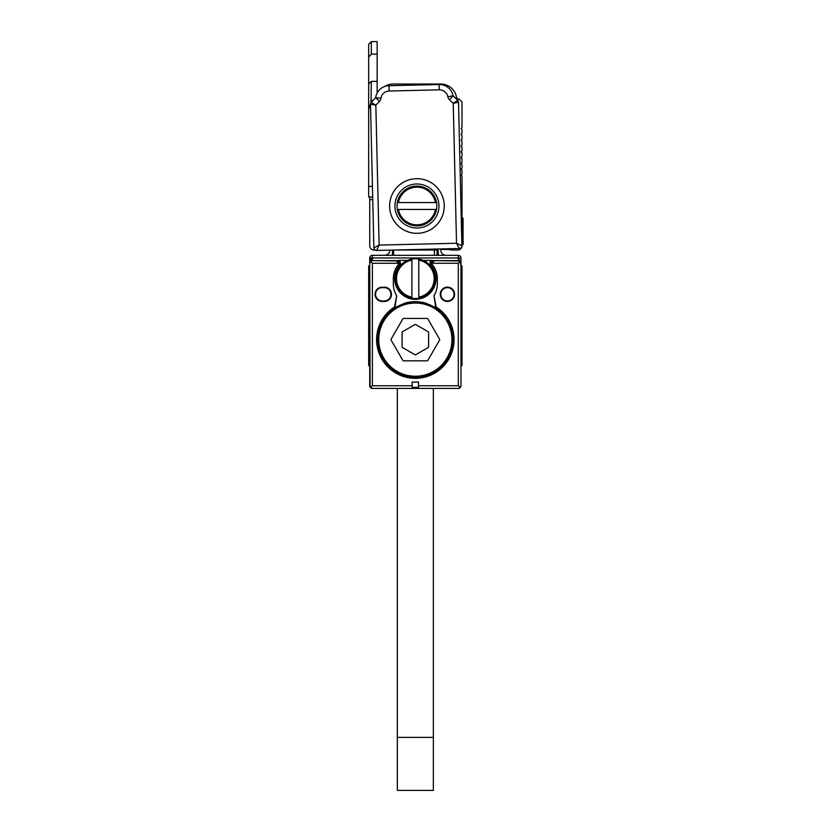 <?xml version="1.0" encoding="UTF-8"?>
<svg xmlns="http://www.w3.org/2000/svg" width="832" height="832" viewBox="0 0 832 832"><rect width="100%" height="100%" fill="white"/><g stroke="black" fill="none" stroke-linecap="round" stroke-linejoin="round"><path stroke-width="1.25" d="M449.342 249.486L440.794 249.486M438.142 249.486L437.081 249.486M456.539 97.646L457.829 98.946M384.311 86.653A15.912 15.912 0 0 1 393.068 84.022L440.794 84.022A15.912 15.912 0 0 1 456.695 99.341M389.002 85.706L439.161 84.531L389.002 85.706A13.79 13.79 0 0 0 375.669 97.614L379.434 101.421A5.564 5.564 0 0 0 380.921 98.332L375.669 97.614A13.79 13.79 0 0 1 389.002 85.706L389.126 91.01A8.486 8.486 0 0 0 380.921 98.332M379.434 101.421L375.835 105.196L379.122 245.076L456.529 243.256L459.306 248.498A2.652 2.652 0 0 0 461.895 245.783L458.515 102.149A2.652 2.652 0 0 0 457.694 100.287L458.515 102.149L453.232 103.366L457.694 100.287L453.045 95.784A13.79 13.79 0 0 0 439.161 84.531A13.79 13.79 0 0 1 453.045 95.784L449.457 99.767A5.564 5.564 0 0 1 447.834 96.762A8.486 8.486 0 0 0 439.286 89.835L389.126 91.01M461.895 245.783A2.652 2.652 0 0 1 459.306 248.498L376.594 250.442A2.652 2.652 0 0 1 373.89 247.853L370.5 104.218L371.238 102.326L375.596 97.76L371.238 102.326A2.652 2.652 0 0 0 370.5 104.218L373.89 247.853A2.652 2.652 0 0 0 376.594 250.442L459.306 248.498A2.652 2.652 0 0 0 461.895 245.783L456.529 243.256L453.232 103.366L449.457 99.767M368.67 57.127L368.67 84.022L371.322 81.37L377.156 81.37L377.156 41.6L371.322 41.6L371.322 54.111L368.67 57.127L368.67 44.252L371.322 41.6M377.156 81.37L377.156 93.018M461.167 128.606A0.53 0.53 0 0 0 461.323 128.95A0.53 0.53 0 0 1 461.167 128.606A0.53 0.53 0 0 0 461.323 128.95A0.53 0.53 0 0 1 461.167 128.606A0.53 0.53 0 0 0 461.323 128.95A0.53 0.53 0 0 1 461.323 128.201A0.53 0.53 0 0 0 461.167 128.502A0.53 0.53 0 0 1 461.323 128.201A0.53 0.53 0 0 0 461.167 128.502A0.53 0.53 0 0 1 461.323 128.201A0.53 0.53 0 0 0 461.167 128.502M456.966 99.59A1.591 1.591 0 0 1 459.42 99.341L462.01 101.93L462.01 127.514L461.323 128.201A0.53 0.53 0 0 0 461.323 128.95L462.01 129.636L462.01 133.349L461.323 134.025A0.53 0.53 0 0 0 461.323 134.784L462.01 135.46L462.01 139.173L461.323 139.859A0.53 0.53 0 0 0 461.323 140.608L462.01 141.294L462.01 145.007L461.323 145.694A0.53 0.53 0 0 0 461.323 146.442L462.01 147.129L462.01 150.842L461.323 151.528A0.53 0.53 0 0 0 461.323 152.277L462.01 152.963L462.01 156.676L461.323 157.362A0.53 0.53 0 0 0 461.323 158.111L462.01 158.798L462.01 162.51L461.323 163.197A0.53 0.53 0 0 0 461.323 163.946L462.01 164.632L462.01 168.345L461.323 169.031A0.53 0.53 0 0 0 461.323 169.78L462.01 170.466L462.01 174.179L461.323 174.866A0.53 0.53 0 0 0 461.323 175.614L462.01 176.301L462.01 245.773A4.243 4.243 0 0 1 457.766 250.016L451.402 250.016A4.243 4.243 0 0 1 448.386 248.758M461.323 128.201A0.53 0.53 0 0 0 461.323 128.95L461.323 128.201L461.323 128.95M370.594 108.046L368.67 108.046L368.67 196.986L372.684 196.986M371.322 54.111L377.156 54.111M371.322 81.37L371.01 102.596M368.67 108.046L370.5 104.177M461.323 175.614L461.323 174.866L461.323 175.614M461.323 169.78L461.323 169.031L461.323 169.78M461.323 163.946L461.323 163.197L461.323 163.946M461.323 158.111L461.323 157.362L461.323 158.111M461.323 151.528L461.323 152.277L461.323 151.528M461.323 145.694L461.323 146.442L461.323 145.694M461.323 139.859L461.323 140.608L461.323 139.859M461.323 134.025L461.323 134.784L461.323 134.025M460.949 282.89L462.01 282.36L462.01 265.918L460.949 265.918L460.169 261.394L458.297 260.614L439.733 260.614M459.597 260.967L432.89 260.614A2.652 2.652 0 0 0 430.238 263.266L432.89 260.614L458.297 260.614L458.297 257.972L460.949 263.266L460.949 385.767L460.585 387.098L458.297 388.419A2.652 2.652 0 0 0 460.949 385.767L460.585 387.098L458.297 385.767L418.517 385.767L418.517 382.065L412.152 382.065L412.152 385.767L372.382 385.767L372.382 263.266L370.51 261.394L372.382 260.614L396.063 260.614L398.715 263.266L400.442 263.266A2.652 2.652 0 0 0 397.79 260.614L400.442 263.266A2.652 2.652 0 0 0 397.79 260.614L372.382 260.614L399.079 260.957M460.949 370.926L460.949 365.622L462.01 365.622L462.01 282.36M460.949 268.57L460.949 270.504L462.01 270.504M462.01 287.466L460.949 287.466L460.949 349.71L462.01 349.71M460.907 262.808L460.949 257.972A2.652 2.652 0 0 0 458.297 255.32L372.382 255.32A2.652 2.652 0 0 0 369.73 257.972L460.949 257.972L460.866 262.642M430.685 261.789L430.238 263.266L431.964 263.266L434.616 260.614L431.964 263.266L458.297 263.266L460.169 261.394M431.964 263.266A2.652 2.652 0 0 0 432.536 264.919A22.006 22.006 0 0 1 437.341 278.647L437.341 283.951A22.006 22.006 0 0 1 433.982 295.641L436.166 306.998A38.709 38.709 0 0 1 448.656 359.341A38.709 38.709 0 0 1 396.781 373.61A38.709 38.709 0 0 1 394.514 306.998L396.687 295.641L394.95 307.642L394.514 306.998M393.328 283.951A22.006 22.006 0 0 0 396.687 295.641A22.006 22.006 0 0 1 393.328 283.951L393.328 278.647A22.006 22.006 0 0 1 398.133 264.919A2.652 2.652 0 0 0 398.715 263.266L396.063 260.614L397.79 260.614M382.19 287.664L384.311 287.134A7.155 7.155 0 0 1 391.477 294.289A7.155 7.155 0 0 1 384.311 301.454L382.19 301.454L384.311 300.924A6.625 6.625 -71.2 0 0 390.946 294.289A6.625 6.625 -71.2 0 0 384.311 287.664L382.19 287.664A6.625 6.625 -74.5 0 0 375.565 294.289A6.625 6.625 -74.5 0 0 382.19 300.924M382.19 287.134A7.155 7.155 0 0 0 375.034 294.289A7.155 7.155 0 0 0 382.19 301.454M440.263 294.289A7.155 7.155 0 0 0 447.418 301.454A7.155 7.155 0 0 0 454.584 294.289A7.155 7.155 0 0 0 447.418 287.134A7.155 7.155 0 0 0 440.263 294.289M397.29 372.674A37.648 37.648 0 0 0 452.993 339.633A37.648 37.648 0 0 0 433.389 306.592A37.648 37.648 0 0 0 377.686 339.633A37.648 37.648 0 0 0 397.29 372.674M394.95 307.642L404.695 303.212A37.939 37.939 0 0 1 425.974 303.212L435.729 307.642L436.166 306.998M433.982 295.641L435.729 307.642M433.909 295.755A22.006 22.006 0 0 0 437.341 283.951M432.484 260.395L432.89 260.614A2.652 2.652 0 0 0 430.893 265.013A20.686 20.686 0 0 0 430.81 264.919L432.484 260.395L423.228 260.395M394.659 278.647A20.686 20.686 0 0 1 399.87 264.919L399.786 265.013A20.686 20.686 0 0 0 415.334 299.333A20.686 20.686 0 0 0 430.893 265.013L430.674 264.763M399.786 265.013A2.652 2.652 0 0 0 400.442 263.266L399.994 261.789M412.152 385.767L412.152 387.358L418.517 387.358L418.517 385.767M370.833 387.92L371.01 388.045A2.652 2.652 0 0 0 372.382 388.419L370.084 387.098L372.382 385.767M372.382 388.419L458.297 388.419A2.652 2.652 0 0 0 460.949 385.767M369.73 265.918L369.73 263.266L369.73 268.57L369.73 263.266L369.73 265.918L368.67 265.918L368.67 349.71L369.73 349.71L369.73 385.767A2.652 2.652 0 0 0 370.094 387.109L369.73 263.266L370.49 261.414M440.794 294.289A6.625 6.625 0 0 0 447.418 300.924A6.625 6.625 0 0 0 454.054 294.289A6.625 6.625 0 0 0 447.418 287.664A6.625 6.625 0 0 0 440.794 294.289M436.02 278.647A20.686 20.686 0 0 0 430.893 265.013L430.893 265.013M460.262 261.498L460.699 262.163M369.97 262.163L370.406 261.498M371.072 260.967L372.382 260.614L372.382 257.972L369.73 263.266L369.73 257.972A2.652 2.652 0 0 1 372.382 255.32A2.652 2.652 0 0 0 369.73 257.972M407.441 260.395L398.185 260.395L399.87 264.919L398.185 260.395L407.441 260.395M459.982 387.816L460.502 387.244M459.118 260.749L458.338 260.624M370.958 258.794L370.157 260.374M368.67 349.71L368.67 365.622L369.73 365.622M371.55 260.749L372.33 260.624M369.73 385.767L370.084 387.098M432.89 260.614L431.6 260.957M438.142 248.997L438.142 252.668A7.956 7.956 0 0 0 438.599 255.32M440.794 248.934L440.794 250.016A5.304 5.304 0 0 0 446.098 255.32M393.598 250.047L393.598 255.32M392.538 250.068L392.538 252.668A7.956 7.956 0 0 1 392.08 255.32M389.886 250.13A5.304 5.304 0 0 1 384.582 255.32M418.787 259.064A19.885 19.885 0 0 0 395.45 278.647A19.885 19.885 0 0 0 418.787 298.23A19.885 19.885 0 0 0 418.787 259.064L418.787 297.159A18.824 18.824 0 0 0 418.787 260.146M430.061 262.652L430.383 261.529M437.081 249.018L437.081 250.016A2.652 2.652 0 0 0 436.894 249.028A2.652 2.652 0 0 1 437.081 250.016L437.081 255.32M411.892 298.23L411.892 297.159L411.892 298.23M411.892 260.146A18.824 18.824 0 0 0 411.892 297.159L411.892 259.064M397.311 388.419L397.311 737.37L433.368 737.37L433.368 388.419M433.368 737.37L433.368 790.4L397.311 790.4L397.311 737.37M369.73 196.986L369.73 245.773A4.243 4.243 0 0 0 373.974 250.016L375.086 250.016M372.746 199.628L369.73 199.628M368.67 84.022L368.67 107.817M371.238 102.326L375.835 105.196L370.5 104.218M379.122 245.076L373.89 247.853A2.652 2.652 0 0 0 376.594 250.442L379.122 245.076M462.01 218.192L463.06 218.192L463.06 244.712L462.01 244.712M389.626 206.638A27.31 27.31 0 0 0 417.57 233.303A27.31 27.31 0 0 0 444.236 205.358A27.31 27.31 0 0 0 416.281 178.693A27.31 27.31 0 0 0 389.626 206.638M438.932 205.483A22.006 22.006 0 0 0 416.406 183.997A22.006 22.006 0 0 0 394.93 206.513A22.006 22.006 0 0 0 417.446 227.999A22.006 22.006 0 0 0 438.932 205.483M463.06 241.363L463.06 221.374M436.509 209.446A19.885 19.885 0 0 0 416.926 186.108A19.885 19.885 0 0 0 397.342 209.446A19.885 19.885 0 0 0 436.509 209.446L398.424 209.446A18.824 18.824 0 0 0 435.438 209.446M397.342 202.55L398.424 202.55L397.342 202.55M435.438 202.55A18.824 18.824 0 0 0 398.424 202.55L436.509 202.55M433.264 372.445A37.388 37.388 0 0 0 448.146 321.714A37.388 37.388 0 0 0 397.415 306.821A37.388 37.388 0 0 0 382.522 357.562A37.388 37.388 0 0 0 433.264 372.445M397.54 372.216A37.118 37.118 0 0 1 382.762 321.838A37.118 37.118 0 0 1 433.139 307.06A37.118 37.118 0 0 1 447.918 357.427A37.118 37.118 0 0 1 397.54 372.216M397.79 371.748A36.587 36.587 0 0 1 383.23 322.088A36.587 36.587 0 0 1 432.879 307.528A36.587 36.587 0 0 1 447.45 357.178A36.587 36.587 0 0 1 397.79 371.748M427.887 360.318L439.525 340.163A1.061 1.061 0 0 0 439.525 339.102L427.887 318.958A1.061 1.061 0 0 0 426.972 318.427L403.707 318.427A1.061 1.061 0 0 0 402.782 318.958L391.154 339.102A1.061 1.061 0 0 0 391.154 340.163L402.782 360.318A1.061 1.061 0 0 0 403.707 360.849L426.972 360.849A1.061 1.061 0 0 0 427.887 360.318M414.804 354.64A1.061 1.061 0 0 0 415.865 354.64L428.064 347.599A1.061 1.061 0 0 0 428.594 346.674L428.594 332.592A1.061 1.061 0 0 0 428.064 331.677L415.865 324.636A1.061 1.061 0 0 0 414.804 324.636L402.605 331.677A1.061 1.061 0 0 0 402.074 332.592L402.074 346.674A1.061 1.061 0 0 0 402.605 347.599L414.804 354.64M368.67 186.378L372.434 186.378M371.322 100.412L373.058 100.412M458.297 263.266L458.297 385.767M372.382 263.266L398.715 263.266M384.311 301.454L384.311 300.924M384.311 287.134L384.311 287.664M368.67 282.36L369.73 282.36M368.67 287.466L369.73 287.466M368.67 270.504L369.73 270.504M458.297 257.972L458.297 255.32M372.382 255.32L372.382 257.972M434.429 255.32L434.429 250.016L394.909 250.016M434.429 249.08L434.429 250.016L437.081 250.016M439.286 89.835L439.161 84.531M447.834 96.762L453.045 95.784M462.01 220.844L463.06 220.844M462.01 242.06L463.33 242.06M369.73 263.266L369.803 262.642L369.73 263.266"/></g></svg>
